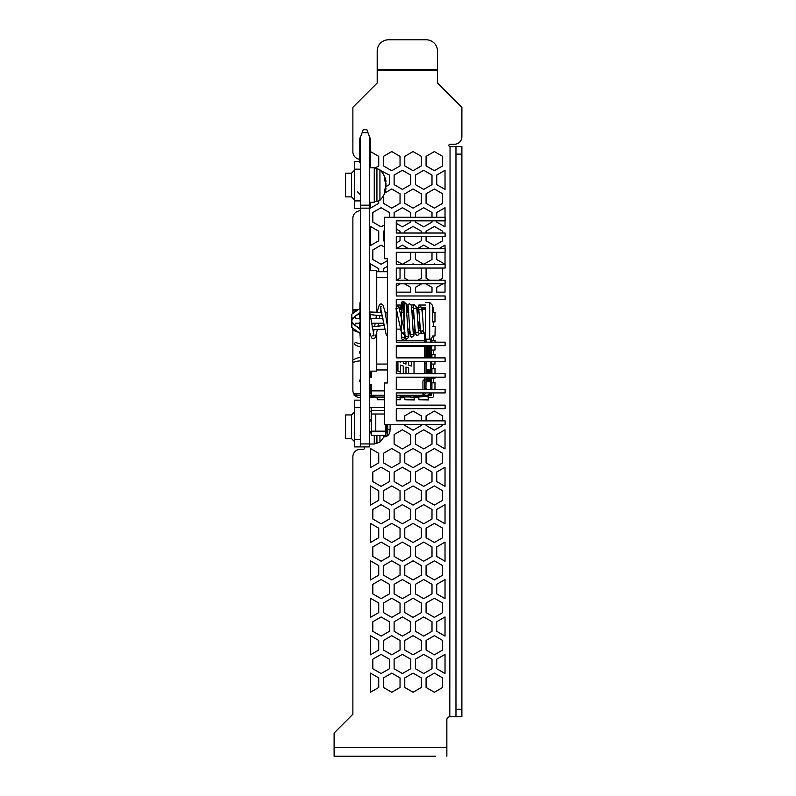 <?xml version="1.0" encoding="UTF-8"?>
<svg xmlns="http://www.w3.org/2000/svg" width="796" height="796" viewBox="0 0 796 796"><rect width="100%" height="100%" fill="white"/><g stroke="black" fill="none" stroke-linecap="round" stroke-linejoin="round"><path stroke-width="1.19" d="M360.389 162.862L359.802 162.862L359.802 138.006L360.389 138.006L360.389 446.904L369.712 446.904L369.712 137.409L367.981 132.683L362.11 132.683L363.185 129.718L366.906 129.718L367.981 132.683M369.712 162.862L370.299 162.862L370.299 138.006L369.712 138.006L369.712 205.179L360.389 205.179L360.389 137.409L362.11 132.683M360.389 284.461L360.389 355.155M369.712 440.984L369.712 413.761L369.712 440.984M369.712 307.425L369.712 323.783M369.712 338.618L369.712 358.359M369.712 355.076L369.712 354.061M369.712 211.358L369.712 270.54L376.747 270.54L376.747 312.241M376.747 332.788L376.747 371.145L369.712 371.145L369.712 413.761M360.389 397.841L360.389 440.984M360.389 375.752L360.389 397.642M360.389 357.812L360.389 364.031M360.389 208.144L369.712 208.144M369.712 443.939L360.389 443.939M360.389 396.836L360.389 395.493M360.389 248.919L360.389 255.128M360.389 266.083L360.389 272.292M360.389 227.646L360.389 240.332M360.389 215.358L360.389 221.577M360.389 257.795L360.389 263.416M422.945 392.925L423.014 395.314L430.218 395.781A1.174 1.174 -90 0 0 431.392 394.597L431.392 392.925M431.392 382.846L431.392 378.14M431.392 368.787L431.392 364.08M431.392 354.737L431.392 350.031M431.392 340.678L431.392 338.648M430.427 392.925A4.438 4.438 90 0 1 426.487 395.314M423.283 395.075A4.438 4.438 -90 0 0 425.79 392.925M428.556 395.781L428.507 397.512L428.556 395.314L430.059 395.314A0.706 0.706 -90 0 0 430.775 394.597L430.775 392.925M418.676 395.781L419.184 395.781M405.114 396.498L405.154 395.314L400.448 395.314L405.134 395.781M399.731 309.455L400.448 309.455M401.343 308.987L400.547 308.987M430.775 338.987L430.775 340.678L435.213 340.678M431.243 340.678L431.243 338.758M431.462 345.703L430.775 354.737L435.213 354.737M431.243 354.737L431.243 350.031M431.462 361.444L431.462 364.08L430.775 364.08L430.775 361.444L430.775 368.787L435.213 368.787M431.243 368.787L431.243 364.08M431.462 377.185L431.462 378.14L430.775 378.14L430.775 377.185L430.775 382.846L435.213 382.846M431.243 382.846L431.243 378.14M430.059 395.781A1.174 1.174 -90 0 0 431.243 394.597L431.243 392.925M420.328 395.314L421.78 395.314M423.014 395.314L396.279 395.314M384.448 395.314L371.533 395.314L371.463 384.359L369.712 384.359M372.916 395.314L369.712 395.314M360.389 395.314L354.15 395.314L354.15 393.811L360.389 393.811M420.477 395.314A2.955 2.955 -90 0 0 419.472 395.493L413.303 397.741L412.885 397.114M416.756 308.281L418.149 308.788M420.288 395.314A2.955 2.955 -90 0 0 419.273 395.493L413.114 397.741M416.766 308.35L418.139 308.858M355.523 309.455L355.523 310.957L353.633 310.957L353.633 309.455L358.489 309.455M406.656 309.455L407.244 309.455M416.895 309.455L418.009 309.455A2.955 2.955 -90 0 1 417.353 309.276L417.164 309.276A2.955 2.955 -90 0 0 418.009 309.445M418.368 395.314A2.955 2.955 -90 0 0 417.353 395.493L410.995 397.741L410.477 396.328L413.263 395.314M411.582 307.166L412.099 307.355M416.855 309.087L417.353 309.276M418.169 395.314A2.955 2.955 -90 0 0 417.164 395.493L410.995 397.741M432.646 312.569L435.213 312.569M430.775 357.892L430.775 354.737L430.775 357.892M430.775 350.031L430.775 345.703L430.775 350.031M430.775 342.151L430.775 340.678L430.775 342.151M430.775 389.373L430.775 382.846L430.775 389.373M430.775 373.632L430.775 368.787L430.775 373.632M431.462 357.892L431.462 354.737M431.462 342.151L431.462 340.678M431.462 389.373L431.462 382.846M431.462 373.632L431.462 368.787M431.462 364.08L431.92 361.444M431.92 357.892L431.92 354.737M431.462 350.031L431.92 345.703M431.92 342.151L431.92 340.678M431.92 389.373L431.92 382.846M431.462 378.14L431.92 377.185M431.92 373.632L431.92 368.787M432.646 321.912L434.984 321.912L434.984 312.569M431.92 364.08L434.984 364.08L434.984 361.444M431.92 350.031L434.984 350.031L434.984 345.703M432.646 335.972L434.984 335.972L435.213 326.619M432.646 326.619L434.984 326.619M431.92 378.14L434.984 378.14L434.984 377.185M424.417 340.957L426.069 340.957L426.069 342.151M425.96 357.892L425.96 345.703M424.417 363.802L426.069 363.802L426.069 361.444M424.089 379.901L426.069 379.901L425.92 389.373M426.288 389.373L426.268 388.776L426.248 389.373M429.75 357.892L429.711 346.459L429.671 357.892M428.815 357.892L428.775 346.459L428.745 357.892M427.89 357.892L427.85 346.459L427.81 357.892M426.954 357.892L426.925 346.459L426.885 357.892M429.342 373.632L429.243 369.841L429.144 373.632M429.144 377.185L429.243 381.672L429.342 377.185M428.407 373.632L428.318 369.841L428.218 373.632M428.218 377.185L428.318 381.672L428.417 377.185M427.482 373.632L427.382 369.841L427.293 373.632M427.283 377.185L427.382 381.672L427.482 377.185M426.556 373.632L426.457 369.841L426.358 373.632M426.358 377.185L426.457 381.672L426.556 377.185M428.208 346.459L429.711 346.459M424.566 363.802L424.566 361.444M424.457 357.892L424.457 345.703L424.447 357.892M424.566 342.151L424.566 340.957M424.417 389.373L424.397 388.776M425.89 388.776L424.387 388.776L424.387 382.856L425.89 382.856M424.566 382.856L424.566 379.901M421.86 395.314L426.338 395.314L423.283 395.314L422.984 392.925M422.965 389.373L422.935 381.344A1.483 1.483 90 0 1 423.979 379.931A0.587 0.587 -90 0 0 424.397 379.364L424.397 377.185L424.417 379.364A0.587 0.587 90 0 1 424.009 379.931A1.483 1.483 -90 0 0 422.965 381.344M422.935 389.373L422.935 381.344M369.712 377.264L371.463 377.264L371.463 371.145M371.473 393.811L369.712 393.811M373.394 395.314L373.394 396.766L373.244 395.314M356.18 342.688A17.751 17.751 -90 0 0 360.389 343.703A17.751 17.751 -90 0 1 356.2 342.688A1.184 1.184 90 0 0 355.782 342.618A1.184 1.184 90 0 1 356.18 342.688L356.2 342.688M360.389 346.976A19.054 19.054 90 0 1 355.155 344.817A1.184 1.184 90 0 1 355.782 342.618L355.782 342.618M373.244 396.766L371.742 396.766L371.742 395.314M369.712 376.349L371.463 376.349M371.463 392.179L370.07 392.179L370.07 384.916M355.523 310.957L356.339 310.957M401.343 308.778L399.612 309.077M401.343 308.848L399.701 309.137A2.985 2.985 90 0 1 399.632 309.147L399.701 309.137M401.343 308.669L399.582 308.977M401.343 308.599L399.562 308.918M399.005 307.485L401.343 307.077M384.448 397.085L376.399 397.085A4.458 4.458 90 0 1 373.394 395.92M401.99 397.711L402.617 397.821L402.875 396.338L398.836 395.632A2.985 2.985 90 0 0 398.318 395.582L397.294 395.582A2.985 2.985 90 0 1 397.811 395.632L401.841 396.338L401.582 397.821L397.542 397.114A1.483 1.483 -90 0 0 397.294 397.085L396.279 397.085M375.165 395.314A2.955 2.955 -90 0 0 376.399 395.582L384.448 395.582M376.478 395.582A2.955 2.955 90 0 1 375.234 395.314M375.543 395.314A2.955 2.955 -90 0 0 376.787 395.582M376.707 395.582A2.955 2.955 90 0 1 375.463 395.314M377.185 397.085L370.647 397.085L370.647 395.582L371.742 395.582M397.294 395.582L397.672 395.582A2.985 2.985 90 0 1 398.189 395.632L402.229 396.338L401.582 397.821M378.866 395.582L382.717 395.582M376.19 395.314A2.955 2.955 -90 0 0 377.433 395.582M377.513 395.314L377.503 395.562A2.955 2.955 90 0 1 376.269 395.314M376.578 395.314A2.955 2.955 -90 0 0 377.811 395.582M377.742 395.582A2.955 2.955 90 0 1 376.498 395.314M398.318 395.582L398.706 395.582A2.985 2.985 90 0 1 399.224 395.632L403.264 396.338L402.617 397.821M379.752 397.085L378.866 397.085M360.389 360.946A17.751 17.751 -90 0 0 360.339 360.936A17.751 17.751 -90 0 0 354.111 362.071A1.184 1.184 90 0 1 353.086 359.951A19.054 19.054 90 0 1 360.389 357.394M358.449 332.211A19.054 19.054 90 0 1 353.086 330.022A1.184 1.184 90 0 1 352.787 328.25M360.349 360.936A17.751 17.751 -90 0 0 354.14 362.071A1.184 1.184 90 0 1 353.713 362.15L353.693 362.15M424.417 333.096L424.407 342.151L424.417 340.608L396.279 340.608M359.822 323.216A1.483 1.483 -90 0 0 359.911 324.828M424.397 333.106L424.397 340.608M424.397 357.892L424.417 345.703M424.397 373.632L424.397 361.444L424.417 373.632M424.397 346.131L396.279 346.131M360.389 351.086A1.483 1.483 -90 0 0 360.389 353.673M360.389 379.513A1.483 1.483 -90 0 0 360.389 382.11M414.01 373.632L414.01 361.444M411.333 373.324L412.189 373.632L411.333 373.632M408.647 368.011L408.647 373.632L408.656 368.011L405.97 367.036L408.656 368.011M405.97 373.632L405.98 367.036M400.607 372.15L397.94 371.175L397.94 361.444L397.93 371.175L400.607 372.15L400.607 365.085L403.283 366.06L403.283 373.125L404.686 373.632M400.607 361.444L400.607 362.17L398.607 361.444M405.97 364.12L405.98 361.444L405.97 364.12L403.283 363.145L403.283 361.444M411.323 366.06L411.333 361.444L411.323 366.06L408.647 365.065L408.647 361.653L408.069 361.444M400.607 365.085L403.293 366.06L403.293 373.125L404.696 373.632M400.607 362.17L400.617 361.444M423.94 392.925A2.955 2.955 90 0 1 422.994 393.572M414.328 304.838L411.204 305.027M414.238 305.574L414.288 305.027M407.343 308.271L406.577 308.271M400.239 305.485L400.06 307.296M425.492 308.271L421.572 308.271M407.383 307.803L406.547 307.803M425.492 307.803L421.283 307.803M400.01 307.306L400.239 305.027L396.279 305.027M418.726 307.694L419.034 304.838M427.273 346.459L428.775 346.459M426.348 346.459L427.85 346.459M427.741 369.841L429.243 369.841M426.815 369.841L428.318 369.841M377.035 397.085L377.304 399.741L384.448 399.741M419.194 395.592L428.527 395.99M400.239 399.284L400.07 397.552M400.02 397.542L400.239 399.741L396.279 399.741M414.109 397.443L414.328 399.463M428.069 396.498L418.716 396.955L428.069 396.498L428.377 399.463M419.174 396.498L419.184 395.99M410.706 396.955L404.666 396.955L410.537 396.498M404.666 396.955L404.935 399.741L414.328 399.93M414.059 397.463L414.288 399.741M418.716 396.955L418.995 399.741L428.377 399.93M428.069 396.955L428.338 399.741M369.712 384.916L371.463 384.916M369.712 376.637L371.463 376.637M369.712 375.453L371.463 375.453M369.712 374.269L371.463 374.269M370.896 375.453L370.896 374.269M369.712 373.085L371.463 373.085M369.712 371.901L371.463 371.901M387.403 271.725L376.747 271.725M376.747 277.645L387.403 277.645M387.403 364.051L376.747 364.051M376.747 369.961L387.403 369.961M387.761 434.118L387.761 431.75L387.761 435.303L371.185 435.303L371.185 432.934M388.945 429.382L387.761 429.382L390.13 429.382L390.13 424.417M369.971 419.91L371.185 419.91L371.185 407.482L384.448 407.482M385.841 424.417L385.841 431.163L371.632 431.163L371.632 410.447L384.448 410.447M385.99 424.417L385.99 432.049L385.831 431.452L371.632 431.452L371.632 435.303M371.185 421.094L369.712 421.094L369.772 419.91L371.244 419.91L371.244 432.934L369.772 432.934L369.712 431.75L371.185 431.75M371.632 422.278L371.244 419.91M387.761 424.417L387.702 432.934L386.02 432.934L385.99 432.049M371.632 431.452L371.244 432.934M371.185 408.079L370.598 407.482A0.886 0.886 0 0 0 369.712 408.378M369.712 410.447A0.886 0.886 0 0 0 370.598 411.333L371.185 411.333M386.219 432.934L386.279 424.417M385.841 431.452L385.841 435.303M371.632 414L375.772 414L375.772 431.163M384.448 414L375.772 414M371.632 431.631L385.841 431.631M445.103 420.865L445.103 424.417L384.448 424.417L384.448 382.985L387.403 382.985L387.403 258.7L384.448 258.7L384.448 217.278L445.103 217.278L445.103 220.83L396.279 220.83L396.279 233.019L445.103 233.019L445.103 236.571L396.279 236.571L396.279 248.76L445.103 248.76L445.103 252.312L396.279 252.312L396.279 264.501L445.103 264.501L445.103 268.053L396.279 268.053L396.279 280.242L445.103 280.242L445.103 283.794L396.279 283.794L396.279 295.983L445.103 295.983L445.103 299.535L396.279 299.535L396.279 342.151L445.103 342.151L445.103 345.703L396.279 345.703L396.279 357.892L445.103 357.892L445.103 361.444L396.279 361.444L396.279 373.632L445.103 373.632L445.103 377.185L396.279 377.185L396.279 389.373L445.103 389.373L445.103 392.925L396.279 392.925L396.279 405.124L445.103 405.124L445.103 408.666L396.279 408.666L396.279 420.865L445.103 420.865M385.901 316.639L385.901 312.559L385.165 312.53M370.07 314.529L382.538 316.062M370.667 318.48L382.946 318.47M371.374 323.216L382.826 323.216L383.831 323.783M383.98 324.639L382.966 325.574L371.951 326.927M359.971 333.235L351.822 327.534L351.991 322.121L354.907 325.365L359.971 328.39M359.971 313.296L354.916 316.32L351.991 319.574L353.285 317.465M432.646 320.848L432.646 305.455L429.691 302.5L429.691 339.186L425.552 339.186L425.492 309.704M360.359 311.913L351.573 319.574L351.573 314.639L351.514 319.574L351.573 327.047L351.991 319.574L351.573 322.121L360.359 329.773M354.598 325.017L355.603 323.216L359.414 323.216L359.971 322.45M359.971 319.236L359.414 318.48L355.603 318.48L354.598 316.669M359.971 323.216L359.414 323.216M359.414 318.48L359.971 318.48M360.389 302.152A1.632 1.632 180 0 0 359.971 303.236L360.389 339.534M422.636 330.35A1.632 1.632 180 0 0 422.298 331.355M404.149 302.052A1.632 1.632 -179.4 0 0 401.403 303.236A1.632 1.632 -179.4 0 0 403.224 304.858L403.224 304.858A1.632 1.632 0.6 0 1 404.149 302.052L404.348 327.395L403.234 304.858L404.338 305.296M417.691 312.559L418.626 307.873L419.98 307.196C421.004 305.166 421.89 308.301 422.626 316.599L423.731 333.166A1.632 1.632 -179.4 0 0 425.552 331.544M359.513 328.44L359.911 323.216M359.911 318.48L359.513 313.246M351.514 319.574L351.514 314.639L351.573 319.514M351.514 322.121L351.514 327.047L351.573 322.171M360.389 302.092A1.632 1.632 180 0 0 359.911 303.236L359.911 308.49M405.522 336.449L408.348 336.459L406.06 303.604L404.089 302.052A1.632 1.632 -179.4 0 0 401.343 303.236A1.632 1.632 -179.4 0 0 402.388 304.759M404.089 302.062L404.278 305.296M423.86 333.176A1.632 1.632 -179.4 0 0 423.89 333.176A1.632 1.632 -179.4 0 1 423.721 333.166L422.537 333.594L421.233 333.007M376.926 435.303L376.926 443.243L379.931 442.009L379.931 435.303M369.712 444.029L374.269 444.029L374.269 435.303M384.896 181.07L385.96 181.289A21.203 20.795 -62.6 0 0 385.135 178.105A21.203 20.795 -62.6 0 1 385.96 181.289L385.791 181.02A21.353 17.582 171.2 0 0 384.259 177.349L384.259 177.956M384.259 177.349L384.259 180.165A21.353 11.97 6 0 1 385.791 182.831A21.353 11.97 6 0 0 385.224 181.607L385.97 181.548M384.259 192.115L384.259 192.731A21.353 17.582 8.8 0 0 385.791 189.05L384.896 189.01M376.926 201.497L379.931 200.264L379.931 169.817L376.926 168.583L376.926 201.497L374.269 201.497M385.135 185.04A21.203 1.91 -170 0 1 385.96 185.478A21.203 1.91 -170 0 0 385.135 185.04A21.203 1.91 -10 0 0 385.96 184.602L385.96 184.592M385.96 184.602L385.791 182.831L385.96 184.602M385.941 183.508L385.791 182.831M385.791 187.239L385.96 185.478L385.791 187.239A21.353 11.97 174 0 1 384.259 189.916L384.259 192.731M385.96 188.791L385.96 188.791A21.203 20.795 -117.4 0 1 385.135 191.975A21.203 20.795 -117.4 0 0 385.96 188.791M369.712 202.293L374.269 202.293L374.269 167.787L369.712 167.787M425.81 283.794L431.999 287.366L431.999 292.152L415.432 292.152L415.432 287.366L421.621 283.794M396.279 286.122L400.308 283.794M404.507 283.794L410.696 287.366L410.696 292.152L396.279 292.152M445.024 283.794L445.024 292.152L436.735 292.152L436.735 287.366L442.924 283.794M423.711 429.8L431.999 434.576L431.999 444.148L423.711 448.934L415.432 444.148L415.432 434.576L423.711 429.8M402.408 429.8L410.696 434.576L410.696 444.148L402.408 448.934L394.12 444.148L394.12 434.576L402.408 429.8M421.343 424.417L421.343 425.432L413.064 430.208L404.776 425.432L404.776 424.417M404.776 420.865L404.776 415.86L413.064 411.074L421.343 415.86L421.343 420.865M426.079 420.865L426.079 415.86L434.367 411.074L442.656 415.86L442.656 420.865M442.656 424.417L442.656 425.432L434.367 430.208L426.079 425.432L426.079 424.417M445.024 429.8L445.024 448.934L436.735 444.148L436.735 434.576L445.024 429.8M387.403 260.65L381.105 264.282L372.817 259.506L372.817 249.934L381.105 245.148L384.448 247.078M396.279 248.69L402.408 245.148L408.656 248.76M410.696 252.312L410.696 259.506L402.408 264.282L396.279 260.75M417.462 248.76L423.711 245.148L429.959 248.76M431.999 252.312L431.999 259.506L423.711 264.282L415.432 259.506L415.432 252.312M438.775 248.76L445.024 245.148L445.024 248.76M445.024 252.312L445.024 264.282L436.735 259.506L436.735 252.312M384.448 224.92L381.105 226.85L372.817 222.074L372.817 212.502L381.105 207.716L389.393 212.502L389.393 217.278M394.12 217.278L394.12 212.502L402.408 207.716L410.696 212.502L410.696 217.278M410.696 220.83L410.696 222.074L402.408 226.85L396.279 223.318M415.432 217.278L415.432 212.502L423.711 207.716L431.999 212.502L431.999 217.278M431.999 220.83L431.999 222.074L423.711 226.85L415.432 222.074L415.432 220.83M436.735 217.278L436.735 212.502L445.024 207.716L445.024 217.278M445.024 220.83L445.024 226.85L436.735 222.074L436.735 220.83M383.473 271.725L383.473 268.65L387.403 266.381M399.005 268.053L400.04 268.65L400.04 278.212L396.527 280.242M408.288 280.242L404.776 278.212L404.776 268.65L405.811 268.053M411.96 264.501L413.064 263.864L414.169 264.501M420.318 268.053L421.343 268.65L421.343 278.212L417.83 280.242M429.591 280.242L426.079 278.212L426.079 268.65L427.114 268.053M433.263 264.501L434.367 263.864L435.472 264.501M441.621 268.053L442.656 268.65L442.656 278.212L439.143 280.242M370.448 270.54L370.448 263.864L378.737 268.65L378.737 271.725M384.448 241.347L383.473 240.78L383.473 231.218L384.448 230.651M396.279 229.049L400.04 231.218L400.04 233.019M400.04 236.571L400.04 240.78L396.279 242.959M421.343 236.571L421.343 240.78L413.064 245.566L404.776 240.78L404.776 236.571M404.776 233.019L404.776 231.218L413.064 226.432L421.343 231.218L421.343 233.019M442.656 236.571L442.656 240.78L434.367 245.566L426.079 240.78L426.079 236.571M426.079 233.019L426.079 231.218L434.367 226.432L442.656 231.218L442.656 233.019M378.737 231.218L378.737 240.78L370.448 245.566L370.448 226.432L378.737 231.218M384.737 193.05L391.751 189L400.04 193.786L400.04 203.348L391.751 208.134L383.473 203.348L383.473 195.657M404.776 203.348L404.776 193.786L413.064 189L421.343 193.786L421.343 203.348L413.064 208.134L404.776 203.348M426.079 203.348L426.079 193.786L434.367 189L442.656 193.786L442.656 203.348L434.367 208.134L426.079 203.348M378.737 201.099L378.737 203.348L370.448 208.134L370.448 202.293M380.647 170.553L389.393 175.07L389.393 184.632L385.931 186.632M402.408 170.284L410.696 175.07L410.696 184.632L402.408 189.418L394.12 184.632L394.12 175.07L402.408 170.284M423.711 170.284L431.999 175.07L431.999 184.632L423.711 189.418L415.432 184.632L415.432 175.07L423.711 170.284M445.024 170.284L445.024 189.418L436.735 184.632L436.735 175.07L445.024 170.284M383.473 165.916L383.473 156.354L391.751 151.568L400.04 156.354L400.04 165.916L391.751 170.702L383.473 165.916M404.776 165.916L404.776 156.354L413.064 151.568L421.343 156.354L421.343 165.916L413.064 170.702L404.776 165.916M426.079 165.916L426.079 156.354L434.367 151.568L442.656 156.354L442.656 165.916L434.367 170.702L426.079 165.916M370.448 167.787L370.448 151.568L378.737 156.354L378.737 165.916L374.269 168.503M391.751 448.516L400.04 453.302L400.04 462.864L391.751 467.65L383.473 462.864L383.473 453.302L391.751 448.516M413.064 448.516L421.343 453.302L421.343 462.864L413.064 467.65L404.776 462.864L404.776 453.302L413.064 448.516M434.367 448.516L442.656 453.302L442.656 462.864L434.367 467.65L426.079 462.864L426.079 453.302L434.367 448.516M370.448 467.65L370.448 448.516L378.737 453.302L378.737 462.864L370.448 467.65M391.751 485.948L400.04 490.734L400.04 500.296L391.751 505.082L383.473 500.296L383.473 490.734L391.751 485.948M413.064 485.948L421.343 490.734L421.343 500.296L413.064 505.082L404.776 500.296L404.776 490.734L413.064 485.948M434.367 485.948L442.656 490.734L442.656 500.296L434.367 505.082L426.079 500.296L426.079 490.734L434.367 485.948M370.448 505.082L370.448 485.948L378.737 490.734L378.737 500.296L370.448 505.082M391.751 523.38L400.04 528.166L400.04 537.728L391.751 542.514L383.473 537.728L383.473 528.166L391.751 523.38M413.064 523.38L421.343 528.166L421.343 537.728L413.064 542.514L404.776 537.728L404.776 528.166L413.064 523.38M434.367 523.38L442.656 528.166L442.656 537.728L434.367 542.514L426.079 537.728L426.079 528.166L434.367 523.38M370.448 542.514L370.448 523.38L378.737 528.166L378.737 537.728L370.448 542.514M391.751 560.812L400.04 565.598L400.04 575.17L391.751 579.946L383.473 575.17L383.473 565.598L391.751 560.812M413.064 560.812L421.343 565.598L421.343 575.17L413.064 579.946L404.776 575.17L404.776 565.598L413.064 560.812M434.367 560.812L442.656 565.598L442.656 575.17L434.367 579.946L426.079 575.17L426.079 565.598L434.367 560.812M370.448 579.946L370.448 560.812L378.737 565.598L378.737 575.17L370.448 579.946M391.751 598.244L400.04 603.03L400.04 612.602L391.751 617.378L383.473 612.602L383.473 603.03L391.751 598.244M413.064 598.244L421.343 603.03L421.343 612.602L413.064 617.378L404.776 612.602L404.776 603.03L413.064 598.244M434.367 598.244L442.656 603.03L442.656 612.602L434.367 617.378L426.079 612.602L426.079 603.03L434.367 598.244M370.448 617.378L370.448 598.244L378.737 603.03L378.737 612.602L370.448 617.378M391.751 635.676L400.04 640.462L400.04 650.034L391.751 654.819L383.473 650.034L383.473 640.462L391.751 635.676M413.064 635.676L421.343 640.462L421.343 650.034L413.064 654.819L404.776 650.034L404.776 640.462L413.064 635.676M434.367 635.676L442.656 640.462L442.656 650.034L434.367 654.819L426.079 650.034L426.079 640.462L434.367 635.676M370.448 654.819L370.448 635.676L378.737 640.462L378.737 650.034L370.448 654.819M402.408 467.232L410.696 472.008L410.696 481.58L402.408 486.366L394.12 481.58L394.12 472.008L402.408 467.232M381.105 467.232L389.393 472.008L389.393 481.58L381.105 486.366L372.817 481.58L372.817 472.008L381.105 467.232M423.711 467.232L431.999 472.008L431.999 481.58L423.711 486.366L415.432 481.58L415.432 472.008L423.711 467.232M445.024 467.232L445.024 486.366L436.735 481.58L436.735 472.008L445.024 467.232M402.408 504.664L410.696 509.45L410.696 519.012L402.408 523.798L394.12 519.012L394.12 509.45L402.408 504.664M381.105 504.664L389.393 509.45L389.393 519.012L381.105 523.798L372.817 519.012L372.817 509.45L381.105 504.664M423.711 504.664L431.999 509.45L431.999 519.012L423.711 523.798L415.432 519.012L415.432 509.45L423.711 504.664M445.024 504.664L445.024 523.798L436.735 519.012L436.735 509.45L445.024 504.664M402.408 542.096L410.696 546.882L410.696 556.444L402.408 561.23L394.12 556.444L394.12 546.882L402.408 542.096M381.105 542.096L389.393 546.882L389.393 556.444L381.105 561.23L372.817 556.444L372.817 546.882L381.105 542.096M423.711 542.096L431.999 546.882L431.999 556.444L423.711 561.23L415.432 556.444L415.432 546.882L423.711 542.096M445.024 542.096L445.024 561.23L436.735 556.444L436.735 546.882L445.024 542.096M402.408 579.528L410.696 584.314L410.696 593.876L402.408 598.662L394.12 593.876L394.12 584.314L402.408 579.528M381.105 579.528L389.393 584.314L389.393 593.876L381.105 598.662L372.817 593.876L372.817 584.314L381.105 579.528M423.711 579.528L431.999 584.314L431.999 593.876L423.711 598.662L415.432 593.876L415.432 584.314L423.711 579.528M445.024 579.528L445.024 598.662L436.735 593.876L436.735 584.314L445.024 579.528M402.408 616.96L410.696 621.746L410.696 631.308L402.408 636.094L394.12 631.308L394.12 621.746L402.408 616.96M381.105 616.96L389.393 621.746L389.393 631.308L381.105 636.094L372.817 631.308L372.817 621.746L381.105 616.96M423.711 616.96L431.999 621.746L431.999 631.308L423.711 636.094L415.432 631.308L415.432 621.746L423.711 616.96M445.024 616.96L445.024 636.094L436.735 631.308L436.735 621.746L445.024 616.96M402.408 654.392L410.696 659.178L410.696 668.749L402.408 673.525L394.12 668.749L394.12 659.178L402.408 654.392M381.105 654.392L389.393 659.178L389.393 668.749L381.105 673.525L372.817 668.749L372.817 659.178L381.105 654.392M423.711 654.392L431.999 659.178L431.999 668.749L423.711 673.525L415.432 668.749L415.432 659.178L423.711 654.392M445.024 654.392L445.024 673.525L436.735 668.749L436.735 659.178L445.024 654.392M391.751 673.117L400.04 677.893L400.04 687.465L391.751 692.251L383.473 687.465L383.473 677.893L391.751 673.117M413.064 673.117L421.343 677.893L421.343 687.465L413.064 692.251L404.776 687.465L404.776 677.893L413.064 673.117M434.367 673.117L442.656 677.893L442.656 687.465L434.367 692.251L426.079 687.465L426.079 677.893L434.367 673.117M370.448 692.251L370.448 673.117L378.737 677.893L378.737 687.465L370.448 692.251M354.469 400.149L360.389 400.149L354.469 400.149L354.469 407.661L360.389 407.661M360.389 439.392L354.469 439.392L354.469 446.904L363.344 446.904A1.184 1.184 0 0 1 364.528 448.088A1.184 1.184 0 0 1 363.344 449.272L360.389 449.272A7.512 7.512 0 0 0 352.877 456.785L352.877 714.241L334.111 732.997L334.111 756.2L435.551 756.2M354.469 439.392L354.469 407.661M389.771 429.382A5.92 5.92 0 0 1 384.06 436.855L383.772 436.855M359.802 159.27A7.512 7.512 0 0 1 352.877 151.777L352.877 107.321L377.195 83.003L377.195 51.063A11.303 11.263 180 0 1 388.498 39.8L426.198 39.8A11.303 11.263 180 0 1 437.501 51.063L437.501 83.003L461.889 107.38L461.889 136.743A7.512 7.512 0 0 1 454.367 144.255L450.048 144.255A1.184 1.184 0 0 0 448.864 145.439A1.184 1.184 0 0 0 450.048 146.623L455.969 146.623L455.969 154.135L461.889 154.135L461.889 146.623L455.969 146.623M461.889 709.266L455.969 709.266L455.969 716.788L461.889 716.788L461.889 154.135M455.969 709.266L455.969 154.135M334.111 747.325L446.855 747.325L446.855 719.743A2.955 2.955 0 0 1 449.81 716.788L450.048 146.623M450.048 716.788L461.889 716.788M352.877 313.385L352.877 218.303A7.512 7.512 0 0 1 360.389 210.781M354.15 394.458A7.512 7.512 0 0 1 352.877 390.269L352.877 361.812M352.877 360.11L352.877 329.852M360.389 397.781A7.512 7.512 0 0 1 354.817 395.314M377.085 397.512L373.911 397.512A1.771 1.771 0 0 1 372.767 397.085M416.577 307.256L418.776 307.256M432.646 307.415A1.771 1.771 0 0 1 433.691 309.027L433.691 312.569M433.691 321.912L433.691 326.619M433.691 335.972L433.691 340.678M433.691 350.031L433.691 354.737M433.691 364.08L433.691 368.787M433.691 378.14L433.691 382.846M433.691 392.925L433.691 395.731A1.771 1.771 0 0 1 431.91 397.512L428.168 397.512M418.776 397.512L414.109 397.512M404.716 397.512L403.055 397.512M366.19 756.2L379.214 756.2M334.111 756.2L365.951 756.2M351.514 196.881L351.514 173.2L345.593 173.2L345.593 196.881L351.514 196.881L354.469 199.836M359.802 161.658L354.469 161.658L354.469 169.18L360.379 169.18M360.389 200.9L354.469 200.9L354.469 208.413L360.389 208.413M354.469 200.9L354.469 169.18M351.514 438.616L351.514 414.945L345.593 414.945L345.593 438.616L351.514 438.616L354.469 441.581M446.855 747.325L446.855 756.2M431.422 364.08L431.422 361.444M431.422 357.892L431.422 354.737M431.422 350.031L431.422 345.703M431.422 342.151L431.422 340.678M431.422 389.373L431.422 382.846M431.422 378.14L431.422 377.185M431.422 373.632L431.422 368.787M434.984 357.892L434.984 354.737M434.984 342.151L434.984 340.678M434.984 389.373L434.984 382.846M434.984 373.632L434.984 368.787M426.039 339.186L426.039 340.957M426.039 363.802L426.039 373.632M426.039 377.185L426.039 379.901M384.448 390.876L371.463 390.876M370.07 371.145L370.07 371.901M370.07 373.085L370.07 374.269M370.07 375.453L370.07 376.349M356.041 395.314L356.041 393.811M407.293 308.778L406.617 308.778M425.492 308.778L424.805 308.778M422.984 308.778L421.751 308.778M407.831 305.027L406.288 305.027M425.492 305.027L418.995 305.027M405.124 395.99L411.413 395.99M370.299 375.453L370.299 374.269M371.244 373.085L371.244 371.901M370.568 373.085L370.568 371.901M387.761 431.75L386.279 431.75M371.483 432.049L371.483 421.691M360.369 329.325L355.533 325.813M355.533 315.883L360.369 312.36M351.822 319.475L351.822 314.161L359.971 308.45M359.911 333.235L351.762 327.484M351.762 314.201L359.911 308.45M437.501 70.227L377.195 70.227M377.195 69.451L437.501 69.451M381.871 312.42L369.712 311.992M384.816 329.166L372.409 329.604M422.298 312.559L422.298 310.241M419.034 312.559L417.164 312.559M408.756 312.559L406.846 312.559M403.751 312.559L400.527 312.559M397.244 312.559L396.279 312.559M387.403 312.559L385.901 312.559M415.024 329.126L412.985 329.126M409.731 329.126L407.701 329.126M404.448 329.126L403.92 329.126M400.617 329.126L396.279 329.126M429.691 339.186C430.328 339.822 431.323 338.837 432.646 336.23M429.691 302.5L425.552 302.5M421.273 332.977L419.9 333.415M419.442 330.32L420.487 330.35L417.701 320.579M377.413 329.425L375.344 337.295L374.458 338.34L373.254 338.748L371.632 337.982L369.712 332.569M387.403 325.574L384.876 311.107L383.025 305.087L381.035 303.823L379.403 304.599L376.986 312.251M376.438 315.315L375.931 318.48M375.185 323.216L374.637 326.589M374.12 329.544L373.244 333.604M372.468 335.803L374.02 335.803L369.712 312.311M387.403 336.419L386.04 334.022L380.289 306.798L381.781 306.788M381.035 308.798L380.239 312.36M379.632 315.714L379.185 318.48M378.438 323.216L377.961 326.181M404.577 331.255L398.786 307.077L396.279 305.644M404.885 335.156L401.463 332.041L395.95 308.629L397.264 308.629M396.607 310.211L396.279 311.365M407.791 330.599L408.189 329.126M411.99 312.221L412.189 311.664M412.776 310.4L411.582 310.43M411.91 310.997L414.447 320.579M412.169 307.355L411.612 307.435M408.716 312.022L408.567 312.559M403.751 332.191L405.035 332.181M401.403 331.872L401.403 338.449C402.119 336.768 403.204 336.768 404.657 338.449L404.657 327.514M404.657 335.196L404.657 338.449L403.035 340.081L401.403 338.449L401.403 303.236M422.298 310.142L423.92 308.52L425.552 310.142M421.243 331.176L422.785 330.36M404.318 302.042L402.567 303.664L401.811 312.559M409.433 329.126L408.656 337.295L406.935 338.788C405.87 341.394 405.005 337.603 404.348 327.395M410.756 334.678L413.552 334.698C413.144 336.658 412.308 311.704 411.283 305.306L409.542 303.764L408.199 304.43L407.084 312.559M414.587 329.126L413.91 335.464L412.149 337.046C411.044 337.992 410.278 336.012 409.87 331.116L408.139 306.122M418.766 332.967C418.338 334.3 417.492 312.639 416.547 307.137L414.766 305.505L413.423 306.181L412.905 307.495M419.253 333.295L418.706 334.718L417.383 335.345C416.268 335.942 415.532 334.34 415.154 330.539L413.383 307.873M414.288 308.689L416.159 307.873M416 332.957L417.85 332.161M421.353 309.594L418.606 309.604C419.014 308.49 419.83 327.265 420.835 332.111L422.596 333.594M359.911 333.196L360.389 339.594M422.238 311.972L422.238 310.241M401.343 331.872L400.557 329.126M397.184 312.559L396.577 310.301M412.159 311.743L412.388 312.4M412.109 307.355L411.612 307.425M401.343 331.693L401.343 338.449L402.975 340.081L404.597 338.449L404.597 335.206L404.597 338.449M401.343 303.236L401.343 312.559M423.86 308.52L422.238 310.142M406.905 338.788L405.532 338.121L404.826 335.166M409.512 303.764L408.149 304.43L407.025 312.559M412.119 337.046L410.746 336.38L409.671 329.126M414.736 305.505L413.363 306.181L412.855 307.475M417.353 335.345L415.97 334.678L414.965 329.126M419.95 307.196L418.567 307.873L417.631 312.559M379.931 442.009A21.402 21.402 0 0 0 384.518 435.303M376.926 443.243L374.269 443.243M384.339 180.384L384.339 177.647M384.339 192.433L384.339 189.697M379.931 200.264A21.402 21.402 0 0 0 385.135 191.975M385.135 178.105A21.402 21.402 0 0 0 379.931 169.817M376.926 168.583L374.269 168.583M385.97 188.533L385.224 188.463M351.514 173.2L354.469 170.244M351.514 414.945L354.469 411.99M357.434 191.756L360.389 194.712M360.11 435.203L360.389 436.457"/></g></svg>
